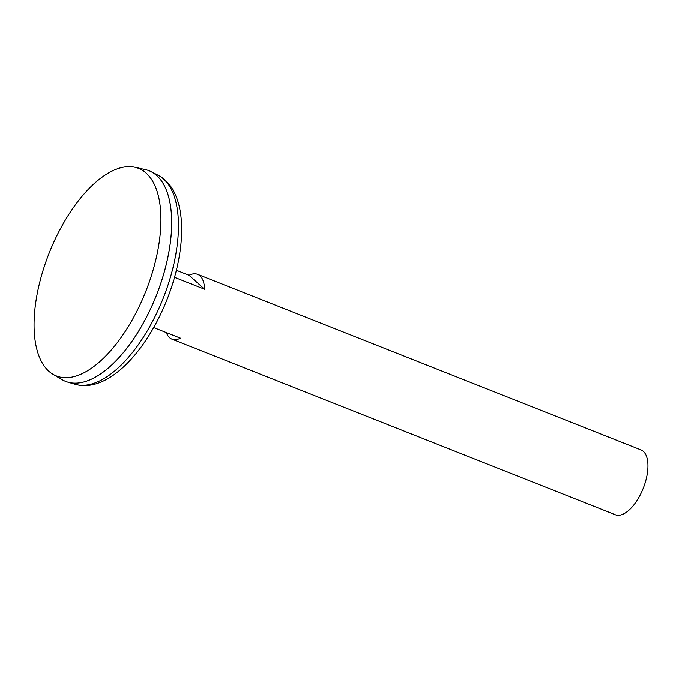 <?xml version="1.0" encoding="UTF-8"?>
<svg xmlns="http://www.w3.org/2000/svg" width="682" height="682" viewBox="0 0 682 682"><rect width="100%" height="100%" fill="white"/><g stroke="black" fill="none" stroke-linecap="round" stroke-linejoin="round"><path stroke-width="1.02" d="M153.68 327.565L180.449 338.17A34.867 16.232 111.6 0 1 171.907 339.133L615.309 514.757A34.867 16.232 -68.4 0 0 643.245 488.321A34.867 16.232 -68.4 0 0 640.986 449.932L197.584 274.309A34.867 16.232 111.6 0 1 204.549 289.202L174.669 277.369A34.867 16.232 -68.4 0 0 174.652 276.875M176.382 270.26L189.033 275.272A34.867 16.232 111.6 0 1 197.584 274.309M171.907 339.133A34.867 16.232 111.6 0 1 166.34 332.577M189.033 275.272L204.549 289.202M65.557 381.383A113.306 52.761 -68.4 0 0 67.723 382.125A113.306 52.761 -68.4 0 0 156.357 295.477A113.306 52.761 -68.4 0 0 151.097 171.634A113.306 52.761 -68.4 0 0 149.008 170.696M97.62 375.833A113.272 52.753 -68.4 0 0 168.573 196.697M52.923 374.256L62.036 379.652A113.306 52.761 -68.4 0 0 156.331 295.468A113.306 52.761 -68.4 0 0 145.257 169.545L134.917 167.243A111.635 51.985 -68.4 0 0 56.853 235.657A111.635 51.985 -68.4 0 0 52.923 374.256A111.635 51.985 -68.4 0 0 145.829 291.308A111.635 51.985 -68.4 0 0 134.917 167.243M157.994 175.138C187.985 190.602 187.806 247.43 166.766 300.199C145.846 352.594 107.381 393.488 75.148 384.298A112.59 52.437 -68.4 0 0 163.22 298.196A112.59 52.437 -68.4 0 0 157.994 175.138L151.097 171.634M75.148 384.298L67.723 382.125"/></g></svg>
